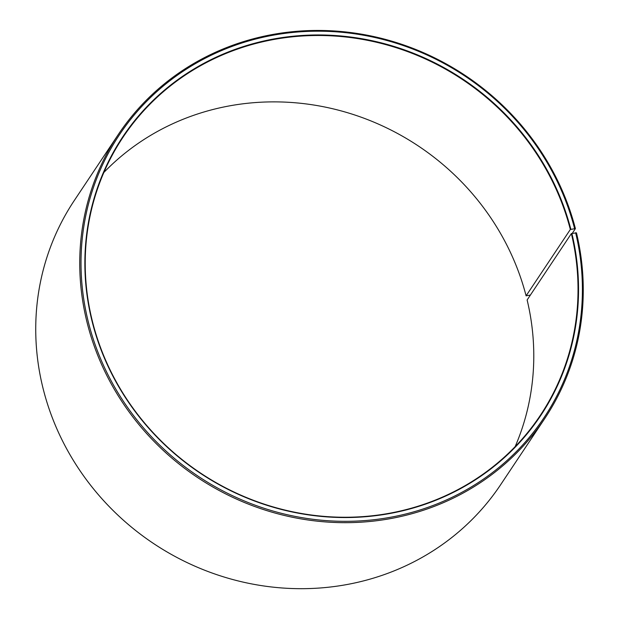 <?xml version="1.0" encoding="UTF-8"?>
<svg xmlns="http://www.w3.org/2000/svg" width="619" height="619" viewBox="0 0 619 619"><rect width="100%" height="100%" fill="white"/><g stroke="black" fill="none" stroke-linecap="round" stroke-linejoin="round"><path stroke-width="0.93" d="M515.14 446.655A250.741 236.365 -146.3 0 0 527.125 299.967L571.368 233.595A250.741 236.365 -146.3 0 1 540.255 415.465A250.741 236.365 -146.3 0 1 291.394 511.526A250.741 236.365 -146.3 0 1 91.875 319.164A250.741 236.365 -146.3 0 1 122.995 137.286A250.741 236.365 -146.3 0 1 369.729 40.777A250.741 236.365 -146.3 0 1 570.339 229.463L575.407 228.628L572.273 233.324M103.86 172.469A250.741 236.365 -146.3 0 1 345.959 112.248A250.741 236.365 -146.3 0 1 526.096 295.836L570.339 229.463M530.406 295.046L526.096 295.836M571.368 233.595L576.459 232.845A256.196 241.503 -146.3 0 1 544.674 418.668L500.663 484.677A256.196 241.503 -146.3 0 1 246.393 582.835A256.196 241.503 -146.3 0 1 42.541 386.279A256.196 241.503 -146.3 0 1 74.326 200.455L118.337 134.447A256.196 241.503 -146.3 0 1 370.441 35.84A256.196 241.503 -146.3 0 1 575.407 228.628M544.674 418.668A256.196 241.503 -146.3 0 1 290.396 516.826A256.196 241.503 -146.3 0 1 86.544 320.271A256.196 241.503 -146.3 0 1 118.337 134.447M575.624 232.729A255.105 240.474 -146.3 0 1 389.606 517.43A255.105 240.474 -146.3 0 1 87.79 319.783A255.105 240.474 -146.3 0 1 271.679 35.476A255.105 240.474 -146.3 0 1 574.571 228.527M571.871 233.402A251.182 236.775 -146.3 0 1 388.717 513.716A251.182 236.775 -146.3 0 1 91.542 319.118A251.182 236.775 -146.3 0 1 272.6 39.175A251.182 236.775 -146.3 0 1 570.834 229.262"/></g></svg>
